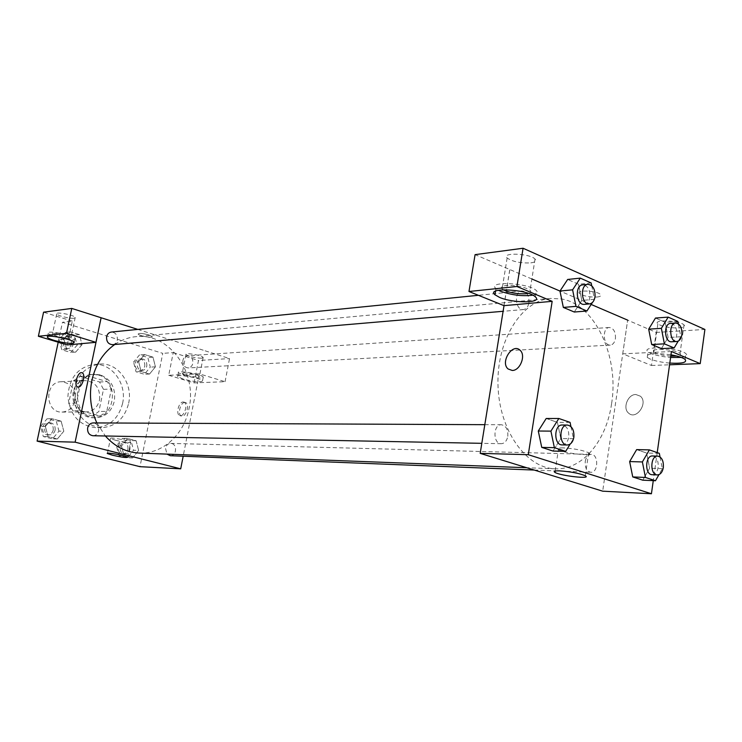 <?xml version="1.0" encoding="UTF-8"?>
<svg xmlns="http://www.w3.org/2000/svg" width="742" height="742" viewBox="0 0 742 742"><rect width="100%" height="100%" fill="white"/><g stroke="black" fill="none" stroke-linecap="round" stroke-linejoin="round"><path stroke-width="0.56" stroke-dasharray="3.71 2.78" d="M74.998 400.485C75.851 389.225 71.251 382.983 61.196 381.74C44.093 381.731 44.947 413.034 62.013 412.088C68.728 411.532 73.059 407.664 74.998 400.485M99.549 399.929C100.411 388.344 95.737 381.917 85.506 380.637C68.106 380.609 68.978 412.849 86.35 411.884C93.177 411.309 97.573 407.33 99.549 399.929M92.481 415.993L72.762 410.716L68.7 403.277L73.43 380.85L79.969 376.389L99.549 381.982L103.49 389.346L98.909 411.467L92.481 415.993L100.3 415.965L80.47 410.632L72.762 410.716M79.969 376.389L87.714 375.999L107.395 381.648L99.549 381.982M103.49 389.346L111.356 389.068L106.755 411.393L98.909 411.467M111.356 389.068L107.395 381.648M87.714 375.999L81.138 380.498L73.43 380.85M80.47 410.632L76.38 403.138L81.138 380.498M100.3 415.965L106.755 411.393M98.389 375.025C119.536 380.015 115.631 418.738 94.002 417.737C70.138 418.942 68.932 374.46 92.833 374.376L98.389 375.025M100.365 374.923L94.8 374.274C70.87 374.358 72.076 418.942 95.968 417.737C105.494 416.976 111.625 411.43 114.361 401.097C115.891 388.131 111.226 379.403 100.365 374.923M76.38 403.138L68.7 403.277M122.597 403.388C127.16 383.846 111.856 362.699 93.854 364.424C77.752 367.262 69.108 378.03 67.902 396.747C70.119 415.372 79.338 425.658 95.56 427.624C109.584 426.631 118.59 418.553 122.597 403.388M128.654 403.277C133.235 383.605 117.867 362.309 99.799 364.044C83.633 366.891 74.951 377.743 73.746 396.59C75.972 415.344 85.228 425.704 101.524 427.68C115.594 426.687 124.637 418.553 128.654 403.277M58.21 342.21L62.458 322.297L162.758 353.359L139.997 466.681M138.643 361.771L144.588 354.565L152.963 357.134L155.43 366.836L149.55 374.033L141.138 371.538L138.643 361.771L144.588 354.565L152.963 357.134L155.43 366.836L149.55 374.033L141.138 371.538L138.643 361.771L133.56 362.096L139.487 354.926L147.834 357.477L150.292 367.123L144.43 374.283L136.046 371.807L133.56 362.096M82.028 344.696L75.693 352.098L66.632 349.408L63.951 339.242L70.36 331.841L79.385 334.605L82.028 344.696L75.693 352.098L66.632 349.408L63.951 339.242L70.36 331.841L79.385 334.605L82.028 344.696L77.131 345.132L70.815 352.487L61.79 349.816L59.11 339.706L65.5 332.351L74.497 335.096L77.131 345.132M63.812 431.223L57.347 438.986L48.109 436.658L45.373 426.492L51.912 418.729L61.113 421.131L63.812 431.223L57.347 438.986L48.109 436.658L45.373 426.492L51.912 418.729L61.113 421.131L63.812 431.223L58.97 431.148L52.524 438.865L43.324 436.556L40.597 426.446L47.117 418.729L56.281 421.122L58.97 431.148M138.606 450.413L132.614 457.944L124.044 455.792L121.502 446.025L127.559 438.485L136.092 440.711L138.606 450.413L132.614 457.944L124.044 455.792L121.502 446.025L127.559 438.485L136.092 440.711L138.606 450.413L133.514 450.236L127.541 457.731L118.998 455.579L116.466 445.868L122.504 438.374L131.009 440.59L133.514 450.236M67.244 344.919L72.299 321.138L62.458 322.297M77.808 387.018L78.337 387.083C82.436 387.305 85.951 374.061 82.121 372.846L82.121 372.846M66.446 338.946C72.466 339.734 75.341 339.539 75.072 338.343C73.968 335.171 45.846 329.8 48.286 333.232C48.889 334.16 51.207 335.236 55.242 336.478L56.086 336.729M53.498 333.334C57.338 332.778 70.49 335.978 70.963 337.573L69.831 338.287C65.927 338.816 52.905 335.644 52.413 334.039L53.498 333.334M74.079 318.235C70.165 318.865 57.19 315.647 56.726 313.912C55.084 311.362 74.497 315.072 75.23 317.446L74.079 318.235M72.299 321.138L43.574 312.187M115.307 440.21C124.563 442.325 129.692 442.983 130.713 442.167C129.535 440.572 108.267 436.704 110.447 438.476L115.307 440.21M184.814 402.47C180.417 402.201 177.208 414.75 181.354 416.012C185.723 418.126 190.202 404.13 185.639 402.628L184.814 402.47M168.712 375.285L194.089 382.881L225.076 381.703L199.292 373.838L168.712 375.285L173.238 352.608L162.758 353.359M199.292 373.838L183.181 456.219M183.163 401.997L183.988 402.145C188.542 403.657 184.062 417.663 179.703 415.548C175.557 414.286 178.766 401.728 183.163 401.997M183.089 379.041L177.644 376.574C175.093 373.551 201.203 378.058 202.52 380.869C201.017 382.52 194.543 381.917 183.089 379.041M183.831 375.267C195.276 378.151 201.759 378.754 203.271 377.066C201.954 374.209 175.854 369.711 178.395 372.772L183.831 375.267M183.645 372.762C190.638 373.152 195.907 374.367 199.44 376.417L197.975 377.103C190.982 376.704 185.732 375.489 182.226 373.449L183.645 372.762M201.676 358.228C194.682 357.904 189.442 356.67 185.973 354.518C184.257 352.246 202.278 355.325 203.16 357.458L201.676 358.228M225.076 381.703L229.538 358.581L203.883 350.419M194.089 382.881L198.485 360.482L229.538 358.581M173.238 352.608L198.485 360.482M148.947 334.967C142.547 333.288 138.949 332.991 138.133 334.067C138.828 335.876 153.529 338.491 152.156 336.553L148.947 334.967L152.156 336.562C153.52 338.491 138.828 335.885 138.133 334.067C138.949 332.991 142.547 333.288 148.947 334.967M137.808 329.402L203.92 350.419M170.28 455.709C176.976 456.265 177.44 443.28 170.725 443.391C168.035 443.54 166.282 445.154 165.475 448.224L166.987 454.123M112.561 344.678C115.038 344.316 116.633 342.758 117.329 340.022C117.635 335.087 115.622 332.435 111.319 332.054M182.912 360.306C182.606 364.897 184.378 367.438 188.218 367.93C190.611 367.633 192.15 366.112 192.827 363.367C193.124 358.757 191.334 356.216 187.466 355.752C185.11 356.077 183.589 357.588 182.912 360.306M92.982 435.74C95.876 435.563 97.74 433.903 98.593 430.759C98.974 426.186 97.174 423.571 93.186 422.921M96.868 422.94L105.355 435.981M139.208 453.065C162.693 454.28 184.341 434.228 189.089 408.276C197.279 372.02 169.139 332.639 136.055 336.645C128.477 337.369 121.382 339.984 114.76 344.492M611.621 403.435C619.264 356.828 595.26 304.591 561.601 298.97L550.61 298.423C521.552 300.584 496.593 340.059 497.984 385.098C499.032 430.147 526.097 468.221 555.229 468.805C582.303 470.233 606.511 440.887 611.621 403.435M585.252 461.45C586.152 456.979 588.118 454.623 591.179 454.373C598.785 454.16 598.377 472.997 590.78 472.283C586.718 471.309 584.881 467.701 585.252 461.45M528.953 302.829C529.269 295.604 526.913 291.643 521.886 290.947C513.696 291.3 515.328 310.731 523.435 309.562C526.319 309.08 528.165 306.836 528.953 302.829M615.433 338.602C615.73 331.943 613.69 328.242 609.33 327.491C602.003 327.537 603.005 345.939 610.286 345.104C612.975 344.705 614.691 342.544 615.433 338.602M507.806 436.315C508.224 429.553 506.081 425.704 501.388 424.749C492.938 424.229 492.799 444.022 501.258 443.707C504.653 443.428 506.832 440.961 507.806 436.315M591.151 304.452L559.978 291.059L567.658 279.474M531.875 278.992L475.093 254.636M671.436 351.513L622.723 353.823L651.485 365.481L656.206 332.425L627.658 320.164L602.689 491.176M504.013 305.658L509.847 269.522M596.865 297.041C600.417 296.642 601.604 295.78 600.436 294.444C596.818 290.512 575.069 289.677 579.632 293.609C583.518 296.095 589.259 297.236 596.865 297.041C589.259 297.236 583.518 296.095 579.632 293.609C575.069 289.677 596.818 290.512 600.436 294.444C601.604 295.789 600.417 296.652 596.865 297.041M530.818 262.872C535.27 262.232 536.679 260.961 535.038 259.06C529.871 253.31 500.748 252.289 507.138 258.012C512.694 261.703 520.587 263.327 530.818 262.872M678.902 327.955C683.762 327.556 685.469 326.536 684.022 324.913C679.607 320.34 652.283 319.348 657.866 323.902C662.411 326.703 669.423 328.057 678.902 327.955M656.206 332.425L704.9 329.448M503.28 289.76L502.13 288.916C500.535 287.2 501.88 286.06 506.174 285.503C516.367 285.188 524.334 286.783 530.085 290.298C531.448 291.652 530.873 292.673 528.35 293.368M532.83 295.205C537.282 294.249 538.442 292.7 536.308 290.539C528.656 282.739 486.594 280.81 495.934 288.555L498.448 290.261M670.787 356.123C662.625 355.511 656.976 354.166 653.841 352.098C648.202 347.794 675.572 349.111 680.043 353.415C681.369 354.704 680.256 355.576 676.704 356.021M681.267 357.421C686.267 356.763 687.797 355.511 685.886 353.665C679.375 347.451 639.892 345.577 648.054 351.764L651.179 353.517C656.216 355.483 662.689 356.8 670.601 357.468M669.813 363.088C661.901 362.411 655.418 361.094 650.372 359.147L647.237 357.412C645.688 353.498 653.6 352.626 670.972 354.815M651.485 365.481L669.572 364.795M622.723 353.823L627.658 320.164M503.939 305.667L509.773 269.531M591.179 282.962L578.537 284.242L567.649 279.465L578.537 284.242L581.83 300.427L574.28 312.011M538.293 431.019L546.214 418.507L557.418 422.346L560.804 438.531L553.022 451.043L560.794 438.541L557.418 422.346L546.205 418.488M629.652 461.561L636.664 449.624M636.655 449.606L646.607 453.037L649.64 468.23L642.748 480.167L649.63 468.239L646.607 453.037L636.655 449.606M677.854 321.425L665.166 322.288L655.483 318.04L665.166 322.288L668.106 337.499L661.419 348.601M648.684 329.151L655.492 318.058M665.166 322.288L668.115 337.489M657.217 452.611L653.275 480.64M563.243 447.89C558.225 447.843 556.611 448.456 558.401 449.708C563.855 453.473 595.715 456.738 588.675 452.759C582.693 450.181 574.215 448.558 563.243 447.89M635.857 394.512C627.788 394.206 622.325 408.48 628.697 413.211C636.404 420.408 648.536 402.887 640.402 396.2L635.857 394.512L640.402 396.2C648.536 402.887 636.395 420.408 628.697 413.211C622.325 408.48 627.778 394.197 635.857 394.512M512.268 370.462C520.096 370.685 526.115 355.399 520.17 350.354L520.17 350.354M660.037 456.933L662.356 468.684L658.979 474.611M652.199 474.704C655.297 474.463 657.291 471.986 658.182 467.274C658.544 460.726 656.679 456.961 652.57 455.978M659.332 453.343L646.607 453.037M662.356 468.684L649.63 468.239M570.941 426.594L573.455 438.726L570.162 444.078M562.148 444.894C565.571 444.606 567.769 442.019 568.743 437.14C569.151 430.063 566.99 426.019 562.26 425.018M570.069 422.383L557.418 422.346M573.455 438.726L560.794 438.541M678.309 323.8L680.804 336.766L678.216 341.107M671.603 341.784C674.293 341.385 675.999 339.122 676.741 335.004C677.029 328.057 674.988 324.18 670.62 323.382M680.804 336.766L668.106 337.499L661.428 348.61M594.314 299.545L592.404 302.504M591.736 285.763L594.444 299.202M584.344 304.359C587.256 303.868 589.102 301.521 589.899 297.329C590.205 289.76 587.822 285.596 582.767 284.854M578.537 284.242L581.811 300.427L574.289 312.02M594.463 299.314L581.811 300.427M129.933 449.318C130.286 445.209 128.709 442.844 125.203 442.204C118.757 441.74 118.303 453.956 124.758 453.918C127.42 453.798 129.145 452.258 129.933 449.318M121.502 446.025L116.466 445.868M127.559 438.485L122.504 438.374M136.092 440.711L131.009 440.59M132.614 457.944L127.541 457.731M124.044 455.792L118.998 455.579M127.921 449.244C128.273 445.154 126.697 442.788 123.191 442.149C116.763 441.685 116.299 453.872 122.755 453.835C125.407 453.714 127.123 452.184 127.921 449.244M55.112 430.165C55.483 425.825 53.739 423.348 49.872 422.727C42.934 422.393 42.711 435.062 49.677 434.895C52.469 434.729 54.287 433.152 55.112 430.165M45.373 426.492L40.597 426.446M51.912 418.729L47.117 418.729M61.113 421.131L56.281 421.122M57.347 438.986L52.524 438.865M48.109 436.658L43.324 436.556M53.201 430.137C53.572 425.806 51.829 423.339 47.97 422.717C41.033 422.383 40.819 435.025 47.766 434.858C50.558 434.691 52.367 433.115 53.201 430.137M146.786 366.066C147.074 361.679 145.33 359.267 141.555 358.831C135.22 358.97 135.981 371.046 142.288 370.416C144.616 370.128 146.118 368.681 146.786 366.066M144.588 354.565L139.487 354.926M152.963 357.134L147.834 357.477M155.43 366.836L150.292 367.123M149.55 374.033L144.43 374.283M141.138 371.538L136.046 371.807M144.746 366.186C145.042 361.808 143.299 359.397 139.533 358.97C133.198 359.1 133.959 371.148 140.257 370.518C142.585 370.239 144.087 368.793 144.746 366.186M73.347 343.991C73.644 339.307 71.696 336.794 67.513 336.441C60.705 336.822 61.957 349.306 68.709 348.425C71.121 348.072 72.67 346.597 73.347 343.991M63.951 339.242L59.11 339.706M70.36 331.841L65.5 332.351M79.385 334.605L74.497 335.096M75.693 352.098L70.815 352.487M66.632 349.408L61.79 349.816M71.408 344.167C71.705 339.493 69.767 336.979 65.584 336.627C58.785 337.007 60.037 349.473 66.78 348.592C69.182 348.239 70.731 346.764 71.408 344.167M62.013 412.088L86.35 411.884M61.196 381.74L85.506 380.637M94.8 374.274L92.833 374.376M95.968 417.737L94.002 417.737M99.799 364.044L93.854 364.424M101.524 427.68L95.56 427.624M74.219 342.377L75.072 338.343M47.544 336.683L48.286 333.232M56.726 313.912L52.413 334.039M75.23 317.446L70.963 337.573M127.67 457.211L130.713 442.167M107.423 453.232L110.447 438.476M185.639 402.628L183.988 402.145M181.354 416.012L179.703 415.548M202.52 380.869L203.271 377.066M177.644 376.574L178.395 372.772M185.973 354.518L182.226 373.449M203.16 357.458L199.44 376.417M550.61 298.423L136.055 336.645M555.229 468.805L526.718 467.729M534.259 470.057L590.78 472.283M170.725 443.391L591.179 454.373M521.886 290.947L478.377 295.307M523.435 309.562L503.104 311.297M609.33 327.491L187.466 355.752M610.286 345.104L188.218 367.93M501.388 424.749L484.814 424.674M501.258 443.707L481.799 443.326M507.138 258.012L502.13 288.916M535.038 259.06L530.085 290.298M535.316 296.828L536.308 290.539M495.508 291.152L495.934 288.555M657.866 323.902L653.841 352.098M684.022 324.913L680.043 353.415M685.089 359.406L685.886 353.665M647.237 357.412L648.054 351.764M585.262 475.733L588.675 452.759M555.155 471.04L558.401 449.708M125.203 442.204L123.191 442.149M124.758 453.918L122.755 453.835M49.872 422.727L47.97 422.717M49.677 434.895L47.766 434.858M141.555 358.831L139.533 358.97M142.288 370.416L140.257 370.518M67.513 336.441L65.584 336.627M68.709 348.425L66.78 348.592"/><path stroke-width="1.11" d="M183.181 456.219L180.705 468.833L139.997 466.681L37.1 441.11L58.21 342.21M78.337 387.083L77.622 386.953C73.356 385.562 78.077 370.722 82.121 372.836C85.942 374.061 82.427 387.305 78.337 387.083M95.95 342.34L67.244 344.919L38.371 336.274L66.474 333.353L95.95 342.34L101.088 317.743L137.808 329.402M180.705 468.833L75.118 442.167L37.1 441.11M75.118 442.167L101.125 317.743M82.121 372.836C78.077 370.731 73.356 385.562 77.632 386.953L77.808 387.018M54.379 340.485C50.354 339.252 48.026 338.176 47.414 337.267C44.965 333.891 73.096 339.252 74.219 342.377C72.827 344.158 66.214 343.527 54.379 340.485M56.086 336.729L66.446 338.946M66.474 333.353L71.779 308.422L101.088 317.743M38.371 336.274L43.574 312.187L71.779 308.422M112.255 455.152L107.367 453.501C105.151 451.869 126.455 455.755 127.67 457.211C126.669 457.925 121.53 457.239 112.255 455.152M166.987 454.123L170.28 455.709L534.259 470.057M478.377 295.307L111.319 332.054C108.879 332.444 107.312 333.993 106.616 336.701C106.31 341.598 108.286 344.26 112.561 344.678L503.104 311.297M484.814 424.674L93.186 422.921C90.348 423.125 88.502 424.786 87.658 427.893C87.268 432.438 89.049 435.053 92.982 435.74L481.799 443.326M114.76 344.492C103.045 352.84 95.412 364.851 91.869 380.535C88.975 395.375 90.645 409.51 96.868 422.94M105.355 435.981C114.917 446.703 126.205 452.397 139.208 453.065L526.718 467.729M627.732 320.164L591.151 304.452M592.404 302.504L586.931 311.009L574.289 312.02L563.336 307.429L559.969 291.059L531.875 278.992M653.275 480.64L651.43 493.755L602.689 491.176L480.185 453.362L504.013 305.658L468.981 291.495L516.933 286.505L552.159 301.335L504.013 305.658M468.981 291.495L475.093 254.636L523.064 248.245L704.9 329.448L700.216 363.626L671.436 351.513L657.217 452.611M528.35 293.368L525.902 293.767C517.146 294.12 509.606 292.784 503.28 289.76M498.448 290.261L500.572 291.244C511.674 295.14 522.424 296.466 532.83 295.205M499.57 297.403L494.923 294.75C485.556 287.098 527.645 289.13 535.316 296.828C543.163 303.2 513.492 303.524 499.57 297.403M676.704 356.021L670.787 356.123M670.601 357.468L681.267 357.421M670.972 354.815C678.04 356.086 682.742 357.616 685.089 359.406C687.333 362.495 682.241 363.728 669.813 363.088M669.572 364.795L700.216 363.626M516.933 286.505L523.064 248.245M570.162 444.078L565.682 451.368L553.031 451.053L541.743 447.389L538.275 431.019L546.205 418.488L558.837 418.488L570.069 422.383L570.941 426.594M658.979 474.611L655.483 480.733L642.758 480.176L632.74 476.93L629.643 461.57L636.655 449.606L649.371 449.884L659.332 453.343L660.037 456.933M678.216 341.107L674.126 347.979L661.428 348.61L651.689 344.52L648.675 329.16L655.483 318.04L668.171 317.131L677.854 321.425L678.309 323.8M651.43 493.755L528.285 454.698L552.159 301.335M559.756 470.864C570.737 471.68 579.233 473.303 585.262 475.733C592.357 479.443 560.46 475.882 554.951 472.404C553.142 471.244 554.738 470.725 559.756 470.864M528.285 454.698L480.185 453.362M512.258 370.462L508.112 368.978C499.858 362.272 512.639 342.405 520.17 350.345C526.115 355.399 520.086 370.685 512.258 370.462L508.112 368.978C499.858 362.272 512.639 342.405 520.17 350.354M655.483 480.733L645.466 477.458L642.377 461.951L649.371 449.884M657.727 456.117L652.57 455.978C645.03 455.3 644.631 474.871 652.199 474.704L657.347 474.908C660.454 474.667 662.448 472.181 663.339 467.451C663.7 460.875 661.827 457.1 657.727 456.117C650.187 455.44 649.788 475.075 657.347 474.908M642.377 461.951L629.652 461.561L632.74 476.93L642.758 480.176M645.466 477.458L632.74 476.93M565.682 451.368L554.376 447.667L550.916 431.13L558.837 418.488M567.389 425.045L562.26 425.018C553.745 424.47 553.615 445.228 562.148 444.894L567.268 444.996C570.7 444.699 572.898 442.102 573.872 437.205C574.28 430.1 572.119 426.047 567.389 425.045C558.865 424.498 558.745 445.33 567.268 444.996M550.916 431.13L538.293 431.019L541.743 447.389L553.031 451.053M554.376 447.667L541.743 447.389M674.126 347.979L664.387 343.852L661.382 328.344L668.171 317.131M675.767 323.039L670.62 323.382C663.283 323.41 664.303 342.646 671.603 341.784L676.741 341.505C679.431 341.107 681.147 338.834 681.879 334.707C682.167 327.732 680.126 323.837 675.767 323.039C668.421 323.067 669.451 342.368 676.741 341.505M661.382 328.344L648.684 329.151L651.689 344.52L661.428 348.61M664.387 343.852L651.689 344.52M586.931 311.009L575.968 306.363L572.601 289.825L580.281 278.129L591.179 282.962L591.736 285.763M587.887 284.334L582.767 284.854C574.521 285.188 576.182 305.556 584.344 304.359L589.473 303.914C592.376 303.422 594.231 301.076 595.019 296.865C595.325 289.269 592.951 285.086 587.887 284.334C579.632 284.668 581.301 305.12 589.473 303.914M572.601 289.825L559.978 291.05L567.649 279.465L580.281 278.129M574.289 312.02L563.336 307.429L559.978 291.05M575.968 306.363L563.336 307.429M47.414 337.267L47.544 336.683M494.923 294.75L495.508 291.152M554.951 472.404L555.155 471.04"/></g></svg>
